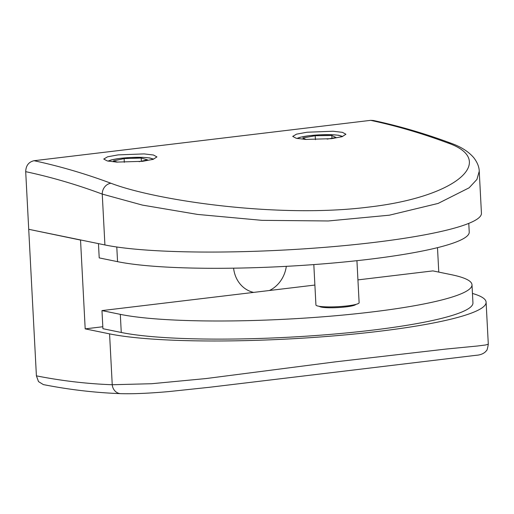 <?xml version="1.0" encoding="UTF-8"?>
<svg xmlns="http://www.w3.org/2000/svg" width="514" height="514" viewBox="0 0 514 514"><rect width="100%" height="100%" fill="white"/><g stroke="black" fill="none" stroke-linecap="round" stroke-linejoin="round"><path stroke-width="0.77" d="M327.142 139.114L336.06 137.501L331.826 135.503L315.21 135.735L302.83 137.97L305.991 139.461M315.416 139.66L315.21 135.735M331.967 138.24L331.826 135.503M139.172 161.685L147.55 159.854L141.196 158.055L124.118 158.595L113.388 160.946L117.674 162.161M124.317 162.334L124.118 158.595M141.363 161.21L141.196 158.055M118.124 154.887L107.574 156.809L103.744 159.064L107.233 160.921L116.614 162.096L142.577 161.325L153.127 159.327L156.943 156.918L153.448 155.003L144.093 153.904L118.124 154.887M307.096 132.226L296.546 134.141L292.723 136.396L296.205 138.26L305.586 139.435L331.556 138.664L342.106 136.666L345.916 134.257L342.427 132.336L333.072 131.243L307.096 132.226M253.601 292.402A29.947 26.471 -78.4 0 1 233.6 268.173M319.412 306.338A18.298 2.422 -3 0 0 345.98 306.884A18.298 2.422 -3 0 0 355.81 304.429M356.928 260.682L359.125 302.714A21.627 2.859 177 0 1 347.438 305.875A21.627 2.859 177 0 1 315.93 304.975L313.816 264.588M98.463 243.623L99.208 257.893L117.558 261.665A186.46 24.659 -3 0 0 327.591 263.502A186.46 24.659 -3 0 0 469.231 232.058L468.774 223.365M357.93 279.892L432.916 270.897L451.26 274.669A186.46 24.659 177 0 1 471.993 284.756L472.944 302.868A186.46 24.659 177 0 1 331.305 334.312A186.46 24.659 177 0 1 121.265 332.474L102.922 328.703L101.971 310.591L314.889 285.052M471.993 284.756A186.46 24.659 177 0 1 330.354 316.194A186.46 24.659 177 0 1 120.315 314.356L101.971 310.591M472.45 293.449A199.638 26.4 177 0 1 486.103 302.181A199.638 26.4 177 0 1 334.453 335.841A199.638 26.4 177 0 1 109.572 333.875L85.189 328.864L80.537 240.07L29.131 229.379M28.726 229.424A3327248.258 1492138.8 83.2 0 1 36.404 375.856C61.828 380.874 87.11 383.829 112.238 384.735L151.669 383.72L206.095 378.548L335.565 361.83L445.696 349.096L477.397 346.012L485.582 344.99L488.3 344.168C487.593 348.678 486.886 350.921 486.173 350.895C485.222 352.456 481.869 354.943 476.33 355.277L209.204 387.312L476.33 355.277M109.572 333.875L112.238 384.735A9.984 8.899 -88.2 0 0 120.777 393.653C95.026 392.709 69.217 389.689 43.343 384.588L38.511 381.6L36.404 375.856M437.491 247.658L438.776 272.105M80.537 240.07L80.942 240.025M85.189 328.864L102.819 326.75M286.324 266.336A29.947 26.471 -78.4 0 1 269.413 290.506M451.234 143.316C460.929 146.773 468.415 151.534 473.696 157.605C477.313 162.321 479.164 166.877 479.241 171.271L476.915 179.457L469.109 187.822L438.101 203.435L389.387 215.186L328.317 220.969L261.896 220.339L197.594 214.428L142.397 205.092L102.247 194.086C76.663 184.571 51.149 177.099 25.7 171.663C25.906 165.604 28.688 161.955 34.04 160.715C59.611 166.183 85.253 173.693 110.953 183.254C155.883 200.531 278.299 218.495 368.191 207.142C459.921 196.689 496.627 159.571 447.572 142.886C421.865 133.325 396.223 125.808 370.652 120.347L373.273 120.469C399.166 126.007 425.149 133.621 451.234 143.316A9.984 8.687 110.6 0 0 447.572 142.886M34.04 160.715L370.652 120.347M25.7 171.663A3327248.258 1492138.8 83.2 0 1 28.72 229.295L104.914 244.953A199.638 26.4 -3 0 0 329.795 246.919A199.638 26.4 -3 0 0 481.438 213.259L479.254 171.496M341.148 136.942A21.864 2.891 -3 0 0 331.832 134.713A21.864 2.891 -3 0 0 309.434 135.677A21.864 2.891 -3 0 0 297.715 138.568M152.125 159.616A21.826 2.885 -3 0 0 142.873 157.387A21.826 2.885 -3 0 0 120.475 158.344A21.826 2.885 -3 0 0 108.775 161.242M116.787 246.996L117.558 261.665M120.315 314.356L121.265 332.474M110.953 183.254A9.984 8.687 -69.4 0 0 102.247 194.086L104.914 244.953M342.69 136.473L338.694 135.259L331.883 134.674L319.284 134.822L309.21 135.67L300.08 137.277L296.97 138.427M153.686 159.147L149.683 157.927L142.886 157.342L130.312 157.49L120.25 158.338L111.14 159.944L108.024 161.094M486.103 302.181L488.3 344.168M120.777 393.653C133.068 394.013 149.073 393.326 168.798 391.584L209.204 387.312"/></g></svg>
